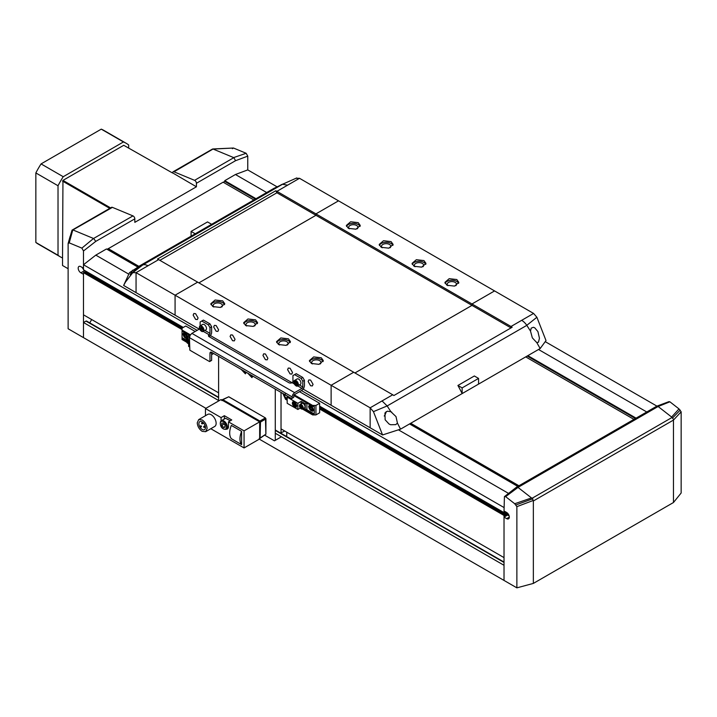 <?xml version="1.0" encoding="UTF-8"?>
<svg xmlns="http://www.w3.org/2000/svg" width="717" height="717" viewBox="0 0 717 717"><rect width="100%" height="100%" fill="white"/><g stroke="black" fill="none" stroke-linecap="round" stroke-linejoin="round"><path stroke-width="1.08" d="M471.992 305.388L511.006 327.911L511.006 326.486L533.591 313.446L494.578 290.923L471.992 303.963L471.992 305.388L354.942 372.957L471.983 305.379L471.983 303.963L494.569 290.923L338.532 200.832L315.946 213.872L315.946 215.297L198.896 282.865L315.937 215.288L276.923 192.765L159.882 260.343M303.228 389.152L331.12 405.257L331.12 385.289L353.705 372.248L197.668 282.157L175.082 295.198L175.082 315.166L136.06 292.644L136.06 272.666L136.06 292.644L123.638 285.465L129.481 272.666L139.143 266.321M357.245 228.804A4.643 2.68 0 0 0 357.953 227.379A4.643 2.68 0 0 0 356.591 225.488A4.643 2.68 0 0 0 351.527 224.905A4.643 2.68 0 0 0 348.659 227.379A4.643 2.68 0 0 0 349.367 228.804M292.07 382.708L210.413 335.565M199.254 329.13L175.082 315.166L175.073 295.198L136.06 272.666L158.645 259.626L136.06 272.666L132.762 272.675L135.208 270.793L133.138 272.388M392.728 394.78L382.053 400.937L387.162 405.947L390.89 411.728L395.99 416.577L397.433 423.102L400.534 429.151L382.564 434.95L370.142 427.78L370.142 407.812L392.728 394.771L353.714 372.248L331.129 385.289L370.142 407.812L370.142 427.789L331.129 405.257L331.129 385.289L175.082 295.198L197.659 282.157L158.645 259.626A11.615 6.704 60 0 0 157.489 259.052L275.767 190.767L276.923 192.765L276.923 191.34L276.923 192.765L159.873 260.334M265.424 359.683L262.96 355.417L263.677 353.822L265.424 353.992L267.88 358.258L267.163 359.853L265.424 359.683M232.568 340.718L230.103 336.452L230.82 334.857L232.568 335.027L235.033 339.293L234.307 340.889L232.568 340.718M310.595 385.764L308.131 381.498L308.857 379.902L310.595 380.073L313.06 384.348L312.334 385.943L310.595 385.764M290.062 373.916L287.598 369.64L288.315 368.045L290.062 368.224L292.527 372.49L291.801 374.086L290.062 373.916M216.14 331.236L213.675 326.961L214.392 325.366L216.14 325.545L218.604 329.811L217.878 331.406L216.14 331.236M195.607 319.379L193.142 315.113L193.859 313.517L195.607 313.688L198.071 317.954L197.345 319.549L195.607 319.379M321.27 357.792L323.313 360.633L319.011 364.353L311.42 363.474L309.377 360.633L313.679 356.914L321.27 357.792M288.422 338.818L290.457 341.668L286.155 345.379L278.563 344.51L276.52 341.668L280.822 337.949L288.422 338.818M255.566 319.854L257.609 322.695L253.307 326.414L245.707 325.545L243.663 322.695L247.965 318.975L255.566 319.854M222.709 300.88L224.753 303.73L220.451 307.45L212.85 306.571L210.816 303.73L215.118 300.011L222.709 300.88M471.983 305.379L315.946 215.297L315.937 213.872L276.923 191.34L299.509 178.3L276.923 191.34A11.615 6.704 -120 0 0 275.767 190.767M471.983 303.963L315.946 213.872L338.523 200.832L299.509 178.3L296.211 178.309M456.801 279.54L458.835 282.39L454.533 286.11L446.942 285.232L444.898 282.39L449.2 278.671L456.801 279.54M423.944 260.576L425.988 263.417L421.686 267.136L414.085 266.267L412.042 263.417L416.344 259.706L423.944 260.576M391.088 241.611L393.131 244.452L388.829 248.172L381.229 247.293L379.194 244.452L383.496 240.733L391.088 241.611M358.231 222.637L360.275 225.488L355.973 229.198L348.381 228.329L346.338 225.488L350.64 221.768L358.231 222.637M346.535 226.429A6.973 4.024 180 0 1 351.42 223.507A6.973 4.024 180 0 1 358.231 224.538A6.973 4.024 180 0 1 360.077 226.429M455.806 285.707A4.643 2.68 0 0 0 456.514 284.282A4.643 2.68 0 0 0 455.152 282.39A4.643 2.68 0 0 0 450.088 281.808A4.643 2.68 0 0 0 447.22 284.282A4.643 2.68 0 0 0 447.928 285.707M323.116 361.583A6.973 4.024 0 0 0 321.27 359.683A6.973 4.024 0 0 0 314.458 358.652A6.973 4.024 0 0 0 309.574 361.583M290.26 342.609A6.973 4.024 0 0 0 288.422 340.718A6.973 4.024 0 0 0 281.602 339.688A6.973 4.024 0 0 0 276.717 342.609M257.412 323.645A6.973 4.024 0 0 0 255.566 321.745A6.973 4.024 0 0 0 248.754 320.723A6.973 4.024 0 0 0 243.861 323.645M224.555 304.68A6.973 4.024 0 0 0 222.709 302.78A6.973 4.024 0 0 0 215.898 301.749A6.973 4.024 0 0 0 211.004 304.68M458.638 283.34A6.973 4.024 0 0 0 456.801 281.44A6.973 4.024 0 0 0 449.98 280.41A6.973 4.024 0 0 0 445.096 283.34M425.79 264.367A6.973 4.024 0 0 0 423.944 262.476A6.973 4.024 0 0 0 417.133 261.445A6.973 4.024 0 0 0 412.239 264.367M392.934 245.402A6.973 4.024 0 0 0 391.088 243.502A6.973 4.024 0 0 0 384.276 242.471A6.973 4.024 0 0 0 379.383 245.402M390.102 247.768A4.643 2.68 0 0 0 390.81 246.352A4.643 2.68 0 0 0 389.448 244.452A4.643 2.68 0 0 0 384.384 243.87A4.643 2.68 0 0 0 381.516 246.352A4.643 2.68 0 0 0 382.224 247.768M422.949 266.742A4.643 2.68 0 0 0 423.657 265.317A4.643 2.68 0 0 0 422.304 263.417A4.643 2.68 0 0 0 417.24 262.843A4.643 2.68 0 0 0 414.372 265.317A4.643 2.68 0 0 0 415.071 266.742M312.406 363.949A4.643 2.68 180 0 1 311.698 362.533A4.643 2.68 180 0 1 314.566 360.051A4.643 2.68 180 0 1 319.63 360.633A4.643 2.68 180 0 1 320.992 362.533A4.643 2.68 180 0 1 320.284 363.949M279.549 344.985A4.643 2.68 180 0 1 278.841 343.56A4.643 2.68 180 0 1 281.709 341.086A4.643 2.68 180 0 1 286.773 341.668A4.643 2.68 180 0 1 288.135 343.56A4.643 2.68 180 0 1 287.427 344.985M246.693 326.02A4.643 2.68 180 0 1 245.985 324.595A4.643 2.68 180 0 1 248.862 322.112A4.643 2.68 180 0 1 253.917 322.695A4.643 2.68 180 0 1 255.279 324.595A4.643 2.68 180 0 1 254.571 326.02M213.845 307.046A4.643 2.68 180 0 1 213.137 305.621A4.643 2.68 180 0 1 216.005 303.148A4.643 2.68 180 0 1 221.069 303.73A4.643 2.68 180 0 1 222.431 305.621A4.643 2.68 180 0 1 221.723 307.046M471.992 303.963L511.006 326.486L511.006 327.911L393.875 395.533M400.534 429.151L540.161 348.543L546.013 340.584L536.89 317.264L533.591 313.446L511.006 326.486A11.615 6.704 -120 0 1 512.153 327.248L393.884 395.533A11.615 6.704 60 0 0 392.728 394.771M382.053 400.937L370.142 407.812L373.44 411.639L382.564 434.95M536.289 342.099L532.337 337.859L530.517 331.12L526.807 325.357A11.615 6.704 -120 0 0 521.68 320.329M287.598 185.174L282.489 184.287L273.867 188.392L137.314 267.226M130.261 274.602L139.152 266.348L142.844 264.905A11.615 6.704 60 0 1 147.962 265.792M123.638 285.465L125.484 282.041L132.762 272.675M462.133 393.588A116.154 67.066 -120 0 0 457.921 385.468L474.349 375.977L478.562 378.415L462.133 387.897L462.133 393.588M540.161 348.543L536.621 342.278M526.807 325.357L387.162 405.947L373.44 411.639M391.303 411.925L391.751 412.158M390.89 411.728L387.368 411.182L384.957 412.947L385.137 419.795L389.026 423.998L390.622 424.733L395.793 424.625L397.433 423.102M478.562 384.106L478.562 378.415M530.517 331.12L531.189 328.135L533.367 327.293L534.721 327.786L537.911 331.586L539.444 338.236L538.467 342.215L537.069 342.484M135.208 270.793L142.853 264.896L282.489 184.287L296.757 177.933M191.089 236.18L191.089 231.412L207.518 221.929L211.649 224.313M130.198 274.494L132.582 270.192M462.133 387.897L457.921 385.468M386.105 411.701A5.808 3.352 -60 0 1 384.231 416.03M195.221 233.796L191.089 231.412M232.398 148.715L233.491 148.025L212.402 149.1M213.146 148.975L174.016 171.802A2.321 1.344 -120 0 0 173.084 171.793A2.321 1.344 -120 0 0 172.609 172.86L196.422 186.787L134.823 222.351L134.823 218.846A2.321 1.344 60 0 0 132.977 215.898L112.417 207.365A2.321 1.344 -120 0 0 111.485 207.365L72.112 230.094M212.841 148.966L233.491 148.025L246.146 153.277L247.759 156.136L247.759 169.902L235.436 174.509L224.762 180.675L224.762 181.428L223.283 182.288M128.666 148.141L128.666 144.959A65.632 37.893 120 0 0 126.156 143.275L103.983 130.476A65.632 37.893 120 0 0 101.267 129.15L41.066 163.906A65.632 37.893 120 0 0 35.85 172.94L58.023 185.748L58.023 255.27A65.632 37.893 120 0 0 60.533 256.955A65.632 37.893 120 0 0 62.54 257.977L62.953 180.388L123.736 145.3L172.609 173.039M174.016 171.802L194.576 180.334L233.832 157.668L213.281 149.136M233.661 157.588L246.146 153.277M669.893 401.798L658.143 406.521L656.799 406.18L668.907 401.654L669.893 401.798L678.99 408.896L681.15 411.8L681.15 493.009L673.469 502.518L533.349 583.414L516.876 587.85L259.303 439.136M205.913 408.314L68.124 328.762L68.124 243.556L69.226 242.866L81.881 248.118L93.533 238.492L132.977 215.898M68.151 243.439L72.05 230.139L72.758 230.023L69.226 242.866M72.05 230.139L72.56 229.987M112.417 207.365L72.758 230.023M194.576 180.334A2.321 1.344 60 0 1 196.422 183.283L235.543 160.698L233.867 157.641M218.604 400.516L83.486 322.507L83.486 337.635L83.486 274.324L80.86 272.81A3.773 2.178 60 0 1 78.395 269.484A3.773 2.178 60 0 1 78.969 266.455A3.773 2.178 60 0 1 80.86 266.643L83.486 268.167L83.486 269.825L183.283 327.436M504.024 565.301L275.274 433.238M93.712 238.564L95.755 241.396L83.486 250.977L83.486 268.167L83.486 264.743L95.809 255.127L106.483 248.96L137.727 266.993M83.486 250.977L81.881 248.118M70.087 236.449L68.124 243.556M681.15 411.8L673.469 420.081L533.349 500.977L533.349 583.414M673.469 502.518L673.469 420.081M533.349 500.977L533.107 500.52L516.876 506.641L514.716 503.737L505.628 496.639L504.427 496.612L504.024 510.961L506.65 512.476A3.773 2.178 60 0 1 509.115 515.801A3.773 2.178 60 0 1 508.541 518.83A3.773 2.178 60 0 1 506.65 518.642L504.024 517.118L504.024 580.429M516.876 587.85L516.876 506.641M73.161 230.032L93.533 238.492M646.743 411.97L538.521 349.493M266.679 192.541L235.436 174.509M656.924 406.127L545.234 341.65M276.914 186.734L247.759 169.902M636.06 418.136L527.846 355.65M255.996 198.708L224.762 180.675M635.405 418.513L527.183 356.035M255.342 199.084L224.762 181.428M633.927 419.364L525.704 356.887M253.863 199.935L223.121 182.19L107.147 249.337M518.938 485.759L410.716 423.272M138.874 266.33L108.133 248.575M518.776 485.848L410.554 423.371M138.713 266.419L108.133 248.772M517.791 486.422L409.568 423.935M508.532 493.404L398.428 429.833M128.8 274.172L95.809 255.127M504.024 507.537L301.445 390.577M197.13 330.349L83.486 264.743M505.01 511.526L504.024 512.619L319.63 406.154M504.024 512.619L504.024 510.961M86.775 321.557L85.95 321.082L83.486 322.507M91.642 319.531A29.038 16.769 -60 0 1 89.724 322.865M182.055 329.569L83.486 272.666L83.486 314.826L218.604 392.835M86.201 271.716L84.472 270.721L80.86 272.81M673.586 419.418L671.614 417.043L678.99 408.896M671.614 417.043L658.143 406.521M656.799 406.18L516.625 487.094L518.015 487.417L505.628 496.639M514.716 503.737L531.494 497.939L532.417 498.145L533.107 500.52M532.856 498.96A2.088 0.583 -110.2 0 0 532.749 498.763L515.944 504.938M509.151 515.908L507.636 515.039L504.024 517.118L504.024 515.46L319.63 409.004M504.427 496.612L516.625 487.094M518.015 487.417L531.494 497.939M532.417 498.145L532.749 498.763M504.024 557.62L281.028 428.874M81.98 267.289L84.472 270.721M504.024 515.46L505.01 514.896L505.01 516.079L506.74 515.084L506.74 513.901L507.636 513.372L505.01 511.857M507.636 513.372L507.636 515.039M182.055 328.431L84.472 272.102L83.486 272.666M86.201 271.385L85.502 272.693M658.116 406.503L517.997 487.399M505.01 514.896L319.63 407.865M506.74 513.901L504.275 512.476M506.74 515.084L319.836 407.175M182.503 327.893L86.201 272.29M35.85 172.94L35.85 242.463A65.632 37.893 120 0 0 38.351 244.147L60.533 256.955M101.267 129.15L123.449 141.948L63.239 176.714L41.066 163.906M63.239 176.714A65.632 37.893 120 0 0 58.023 185.748M58.023 255.27L35.85 242.463M126.156 143.275A65.632 37.893 120 0 0 123.449 141.948M68.124 268.732L62.54 265.505L62.54 257.977M109.764 208.36L62.54 181.096M62.953 180.388L110.579 207.885M196.422 183.283L196.422 186.787M302.52 409.084L312.648 414.928L315.937 414.928L319.63 412.795L319.63 403.312L299.509 391.697M315.937 414.928L315.937 405.446L312.648 405.446L294.239 394.816M315.937 405.446L319.63 403.312M284.506 394.189L285.545 399.279L282.839 393.454M285.545 399.279L287.185 400.229M293.827 395.533L312.648 406.396L314.288 406.396L314.288 413.978L312.648 413.978L312.648 414.928M312.648 405.446L312.648 406.396M312.648 413.978L305.46 409.828M287.185 399.279L285.545 398.329M284.945 397.039L287.185 398.329M306.284 409.362L314.288 413.978M308.543 406.871L309.26 405.275L313.472 409.712L312.746 411.307L308.543 406.871M287.418 397.012L286.692 395.676M303.148 408.735L305.254 409.954L306.903 409.004L306.903 403.079M285.42 393.974L284.936 394.789M300.289 408.081L297.86 409.479L287.185 403.312L287.185 397.146L288.216 396.555M306.697 402.954L305.254 403.788L301.149 401.412L297.86 403.312L287.185 397.146M305.254 409.954L305.254 403.788M297.86 409.479L297.86 403.312M292.321 403.196L292.984 401.735L296.838 405.804L296.175 407.265L292.321 403.196M301.149 403.85L301.149 401.412M299.509 405.804A2.617 1.506 60 0 1 299.509 405.562A2.617 1.506 60 0 1 300.047 404.487C299.007 405.741 299.356 407.193 301.104 408.833L302.664 409.013L304.51 407.946A2.617 1.506 -120 0 0 305.048 406.871A2.617 1.506 -120 0 0 303.954 404.173A2.617 1.506 -120 0 0 301.893 403.42L300.047 404.487A2.617 1.506 60 0 1 301.463 404.684A2.617 1.506 60 0 1 303.201 407.937A2.617 1.506 60 0 1 302.664 409.013A2.617 1.506 60 0 1 301.248 408.824M296.22 407.238A3.191 1.846 60 0 1 293.773 406.333A3.191 1.846 60 0 1 292.402 403.142A3.191 1.846 60 0 1 293.02 401.708M296.067 406.987L296.713 405.634L293.172 401.959M320.203 406.485L319.63 407.292M312.101 408.26L312.038 409.586L310.981 409.595L309.986 408.278L310.058 406.942L311.115 406.942L312.101 408.26M292.527 403.312A2.904 1.676 60 0 1 293.128 401.986A2.904 1.676 60 0 1 295.368 402.757A2.904 1.676 60 0 1 296.632 405.688A2.904 1.676 60 0 1 296.031 407.014A2.904 1.676 60 0 1 293.791 406.234A2.904 1.676 60 0 1 292.527 403.312M310.981 409.595L312.065 408.977M311.178 406.942L312.047 408.977M311.053 407.659L309.986 408.278M293.136 403.671L293.558 402.739L296.013 405.329L295.592 406.261L293.136 403.671M295.637 406.234A2.034 1.174 60 0 1 294.087 405.634A2.034 1.174 60 0 1 293.226 403.617A2.034 1.174 60 0 1 293.603 402.712M295.494 405.983L295.888 405.159C295.072 402.855 294.248 402.38 293.432 403.743M293.71 402.99A1.739 1.004 60 0 1 295.046 403.456A1.739 1.004 60 0 1 295.807 405.213A1.739 1.004 60 0 1 295.449 406.01A1.739 1.004 60 0 1 294.104 405.544A1.739 1.004 60 0 1 293.343 403.788A1.739 1.004 60 0 1 293.71 402.99L293.746 402.963M294.167 404.263L294.992 404.738L294.284 403.994M294.328 403.976L294.911 404.971M301.991 406.862L301.947 407.928L301.095 407.928L300.351 405.813L301.203 405.804L301.991 406.862M301.095 407.928L301.965 407.426M301.31 405.777L302 407.408M301.203 406.351L300.306 406.871M195.194 331.469L185.748 326.02L182.055 328.153L182.055 330.044L190.381 334.857M186.133 340.942L182.055 338.585L182.055 339.535L186.617 342.17M213.675 353.517L211.623 354.709M182.055 338.585L182.055 330.044M182.055 330.994L189.969 335.565M182.055 337.635L186.106 339.975M187.8 337.16L187.083 338.756L182.871 334.319L183.597 332.724L187.8 337.16M189.44 340.718L188.625 340.243L188.625 346.41L189.44 346.885M189.503 336.963L187.8 335.977L187.8 338.406M187.8 335.977L189.243 335.144M188.625 343.676A2.617 1.506 60 0 1 188.132 343.515A2.617 1.506 60 0 1 187.899 343.38A2.321 1.344 60 0 1 186.16 340.611A2.321 1.344 60 0 1 186.931 339.32A2.321 1.344 60 0 1 188.625 340.261L189.44 339.768M189.44 337.922A2.617 1.506 -120 0 0 188.544 337.976L186.698 339.042A2.617 1.506 60 0 1 187.881 339.105A2.617 1.506 60 0 1 188.965 340.046M186.438 335.708L186.366 337.035L185.309 337.044L184.323 335.717L184.386 334.391L185.443 334.382L186.438 335.708M185.309 337.044L186.402 336.425M185.515 334.382L186.375 336.425M185.389 335.099L184.323 335.717M188.625 342.126L188.329 342.645L187.388 342.17L186.859 340.96L187.271 340.216L188.625 341.615M187.755 340.432L188.831 341.839M188.284 341.65L187.388 342.17M186.859 340.96L187.737 340.45M223.48 427.431L221.822 425.405L221.795 423.2L223.417 423.012L225.075 425.038L225.102 427.242L223.48 427.431L225.093 426.498M230.3 420.789L225.577 418.289L221.392 420.709A4.938 2.85 60 0 1 225.559 422.438A4.938 2.85 60 0 1 226.913 428.703A4.938 2.85 60 0 1 226.33 429.259L228.087 428.246M223.964 423.684L225.084 425.459M223.874 424.222L221.822 425.405M199.747 426.382L200.303 426.059L200.885 427.063L200.321 427.386A4.643 2.68 60 0 1 199.747 426.382M200.303 426.059L200.966 425.674L201.549 426.687L200.885 427.063M202.176 429.438A4.643 2.68 60 0 1 199.577 426.472A4.643 2.68 60 0 1 199.855 421.623A4.643 2.68 60 0 1 202.176 421.856A4.643 2.68 60 0 1 205.214 425.952A4.643 2.68 60 0 1 204.497 429.671A4.643 2.68 60 0 1 202.176 429.438M200.321 427.386L200.984 427.009M202.176 431.338L205.662 431.688L207.105 428.497C206.81 424.867 205.17 422.026 202.176 419.956L198.69 419.615L197.247 422.806C197.542 426.427 199.183 429.277 202.176 431.338M205.662 431.688L214.697 426.472A6.973 4.024 -120 0 0 216.14 423.281A6.973 4.024 -120 0 0 211.21 414.74A6.973 4.024 -120 0 0 207.724 414.399L198.69 419.615M221.069 420.942L221.069 417.59L205.456 408.573L205.456 415.708M210.789 428.721L244.067 447.937L244.067 430.863L228.463 421.856L228.463 426.597A5.225 3.02 60 0 1 227.379 428.99A5.225 3.02 60 0 1 226.375 429.232M241.602 444.621L231.331 438.687A15.389 8.882 -60 0 1 231.331 425.414L241.602 431.338L241.602 444.621A15.389 8.882 -60 0 1 241.602 431.338M224.349 418.997L224.349 415.69L231.743 419.956L228.463 421.856M221.069 417.59L224.349 415.69M244.067 430.863L259.671 421.856L259.671 438.929L244.067 447.937M205.456 408.573L221.069 399.566L259.671 421.856M284.801 431.051L281.028 432.763L281.028 392.405M286.773 432.19L286.773 435.604L285.886 436.124M281.028 437.029L275.274 440.346L275.274 389.089M275.274 440.346L274.459 440.821L264.761 435.228M218.604 356.367L218.604 400.991M246.119 372.248L245.393 373.844L241.19 369.407M252.689 376.049L251.963 377.644L247.759 373.198M222.485 399.611L228.768 396.761L265.424 417.921L265.89 434.224L265.317 434.556M228.087 397.101L222.297 399.996M222.055 400.606L222.87 399.665L259.921 421.049L222.467 399.898A0.816 0.466 -120 0 0 221.911 400.05M259.258 422.277L260.495 422.044L259.921 421.049L265.317 417.93L265.89 418.925L260.495 422.044L260.083 438.024L260.083 422.277A0.816 0.466 -120 0 0 259.509 421.282L259.213 421.596M259.921 438.123L265.953 434.135L260.343 438.15M297.77 385.952L301.974 388.372A1.165 0.672 120 0 0 302.547 387.763A1.165 0.672 120 0 0 302.789 386.956L302.789 381.265L304.438 380.315L304.438 386.006L303.712 388.435L301.974 390.272L294.579 394.538A1.165 0.672 120 0 0 293.997 395.157A1.165 0.672 120 0 0 293.755 395.963L293.755 397.388L291.702 398.571L211.623 352.334L211.623 360.4L209.57 361.583L189.853 350.201L189.44 337.635L292.115 396.913L292.832 394.484L294.579 392.638L191.905 333.369L190.166 335.206L189.44 337.635M301.974 388.372L294.579 392.638M292.115 396.913L292.115 398.329M209.982 361.341L209.982 353.284L211.623 352.334A2.321 1.344 -120 0 0 210.457 352.217A2.321 1.344 -120 0 0 209.982 353.284M199.55 328.915A1.165 0.672 -60 0 1 199.299 329.103L191.905 333.369M208.333 324.828L209.982 327.678L211.623 326.728L209.982 323.878L208.333 324.828L201.764 321.037L200.124 321.987L200.124 325.885M203.314 331.415L209.158 334.785A2.321 1.344 0 0 0 208.477 335.735A2.321 1.344 0 0 0 209.158 336.685L288.826 382.681A2.321 1.344 0 0 0 290.475 383.075A2.321 1.344 0 0 0 292.115 382.681A1.165 0.672 120 0 0 292.697 382.071A1.165 0.672 120 0 0 292.939 381.265L292.939 375.574L296.22 373.674L302.789 377.465L301.149 378.415L302.789 381.265M304.438 380.315L302.789 377.465M301.149 378.415L294.579 374.624M300.082 384.59A3.191 1.846 -120 0 0 300.28 384.5A3.191 1.846 -120 0 0 300.674 381.65A3.191 1.846 -120 0 0 298.236 378.917A3.191 1.846 -120 0 0 297.089 378.97A3.191 1.846 -120 0 0 296.91 379.096M211.623 326.728L211.623 332.419A3.486 2.008 -60 0 1 210.897 334.848A3.486 2.008 -60 0 1 209.158 336.685L209.158 334.785A1.165 0.672 120 0 0 209.74 334.176A1.165 0.672 120 0 0 209.982 333.369L209.982 327.678M205.627 330.053A3.191 1.846 -120 0 0 205.824 329.972A3.191 1.846 -120 0 0 206.227 327.14A3.191 1.846 -120 0 0 203.816 324.398A3.191 1.846 -120 0 0 202.633 324.434A3.191 1.846 -120 0 0 202.454 324.559M201.764 321.037L203.404 320.087L209.982 323.878M202.293 328.467L202.517 329.937L201.611 330.313L200.491 329.211L200.276 327.741L201.181 327.364L202.293 328.467M201.611 330.313L202.49 329.802M201.343 327.122L201.567 328.592L202.678 329.695M201.567 328.592L200.491 329.211M296.739 382.977L296.972 384.455L296.085 384.85L294.965 383.765L294.723 382.286L295.61 381.892L296.739 382.977M296.085 384.85L296.963 384.348M295.798 381.677L296.031 383.156L297.161 384.231M296.031 383.156L294.965 383.765M526.789 325.33L536.89 317.264M235.517 160.707L247.759 156.136M95.728 241.414L134.823 218.846M504.024 562.46L275.274 430.388M218.604 397.666L85.95 321.082M672.438 418.101L680.218 410.097M532.337 498.127L671.766 417.635M509.321 517.1L506.65 518.642M310.56 405.23A3.191 1.846 -120 0 0 309.699 405.356A3.191 1.846 -120 0 0 309.036 406.673A3.191 1.846 -120 0 0 309.036 406.969M311.169 410.653A3.191 1.846 -120 0 0 312.89 410.895A3.191 1.846 -120 0 0 313.428 410.205M310.936 410.518A2.85 1.64 60 0 1 309.036 406.978A2.85 1.64 60 0 1 311.16 406.01A2.85 1.64 60 0 1 313.06 409.559A2.85 1.64 60 0 1 310.936 410.518M287.786 396.797A2.85 1.64 60 0 1 287.311 396.035M301.239 405.024A2.321 1.344 60 0 1 302.789 407.919A2.321 1.344 60 0 1 301.059 408.708A2.321 1.344 60 0 1 299.509 405.813A2.321 1.344 60 0 1 301.239 405.024M184.887 332.679A3.191 1.846 -120 0 0 184.027 332.805A3.191 1.846 -120 0 0 183.373 334.122A3.191 1.846 -120 0 0 183.373 334.418M185.497 338.101A3.191 1.846 -120 0 0 187.218 338.334A3.191 1.846 -120 0 0 187.764 337.653M185.264 337.967A2.85 1.64 60 0 1 183.373 334.427A2.85 1.64 60 0 1 185.488 333.459A2.85 1.64 60 0 1 187.388 337.008A2.85 1.64 60 0 1 185.264 337.967M186.16 340.369A2.617 1.506 60 0 1 186.698 339.042L186.079 340.512C186.644 342.834 187.72 343.855 189.315 343.577M188.625 343.542A2.321 1.344 60 0 1 187.917 343.389M226.142 428.506A4.356 2.518 60 0 1 221.947 427.466A4.356 2.518 60 0 1 220.755 421.937A4.356 2.518 60 0 1 224.95 422.976A4.356 2.518 60 0 1 226.142 428.506M220.809 421.264A4.938 2.85 60 0 1 221.392 420.709L220.684 421.381C219.59 423.568 220.728 430.021 226.33 429.259M202.176 423.747L202.176 422.806L201.764 423.039M204.228 427.305L204.228 426.355L203.816 426.597M228.66 396.77L265.424 417.921L265.953 418.836L265.89 434.036M246.056 372.858A3.191 1.846 60 0 1 245.151 372.544M252.626 376.658A3.191 1.846 60 0 1 252.142 376.542M246.092 372.661A2.85 1.64 60 0 1 244.909 372.41A2.85 1.64 60 0 1 243.368 370.662M252.662 376.452A2.85 1.64 60 0 1 251.846 376.38A2.85 1.64 60 0 1 249.937 374.462M302.789 386.956L299.419 385.002M293.755 381.74L292.939 381.265M292.115 382.681L294.194 383.882M204.963 330.465L209.982 333.369M202.06 331.496A3.191 1.846 -120 0 0 203.243 331.46A3.191 1.846 -120 0 0 203.861 329.497A3.191 1.846 -120 0 0 201.226 325.894A3.191 1.846 -120 0 0 200.043 325.93A3.191 1.846 -120 0 0 199.389 327.544M201.764 331.335A2.85 1.64 60 0 1 199.416 328.126A2.85 1.64 60 0 1 201.029 326.343A2.85 1.64 60 0 1 203.377 329.551A2.85 1.64 60 0 1 201.764 331.335M296.551 386.042A3.191 1.846 -120 0 0 297.698 385.997A3.191 1.846 -120 0 0 298.308 383.98A3.191 1.846 60 0 0 295.646 380.413A3.191 1.846 60 0 0 294.499 380.467C293.19 382.421 293.827 384.294 296.39 386.069L300.28 384.5M297.824 384.043L296.255 385.88C293.441 383.344 293.172 381.668 295.449 380.861L297.824 384.043M293.845 382.071A3.191 1.846 60 0 1 294.499 380.467L297.089 378.97M285.205 183.104L280.983 184.834M212.465 149.064L173.084 171.793M504.024 562.065L275.274 429.994M218.604 397.281L86.533 321.028M310.103 405.123L309.699 405.356C308.427 406.924 308.857 408.69 310.99 410.671L313.302 410.653M287.212 395.972L287.732 396.833M184.439 332.571L184.027 332.805C182.763 334.364 183.194 336.139 185.327 338.119L187.63 338.101M203.646 423.102L202.463 423.783A0.583 0.583 0 0 1 201.594 423.281A0.583 0.583 0 0 1 201.889 422.77L202.768 422.259M205.403 426.821L204.515 427.341A0.583 0.583 0 0 1 203.646 426.83A0.583 0.583 0 0 1 203.942 426.328L205.116 425.647M222.467 399.62L221.714 400.471M260.325 438.159L259.213 438.383M243.269 370.608L244.981 372.562L246.773 372.715M249.839 374.399L251.972 376.559L253.343 376.515M202.633 324.434L200.043 325.93C198.743 327.857 199.353 329.721 201.889 331.523L205.824 329.972"/></g></svg>
